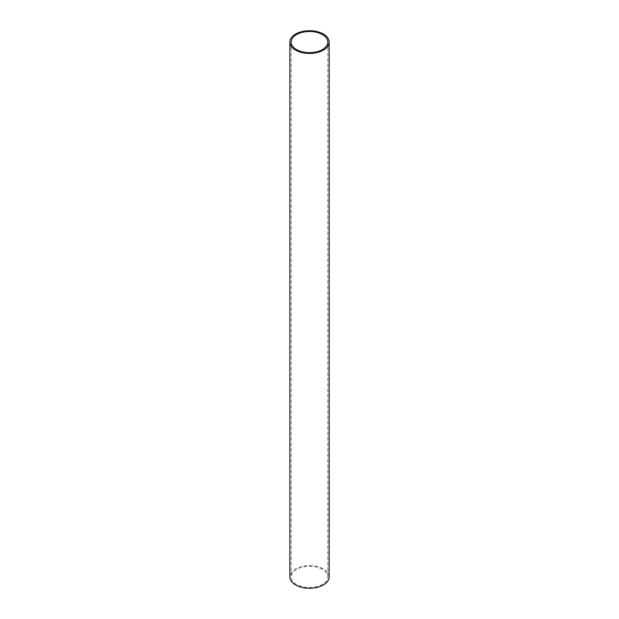 <?xml version="1.0" encoding="UTF-8"?>
<svg xmlns="http://www.w3.org/2000/svg" width="619" height="619" viewBox="0 0 619 619"><rect width="100%" height="100%" fill="white"/><g stroke="black" fill="none" stroke-linecap="round" stroke-linejoin="round"><path stroke-width="0.46" stroke-dasharray="3.1 2.32" d="M322.468 569.434A18.338 10.593 0 0 0 302.482 567.136A18.338 10.593 0 0 0 291.162 576.923A18.338 10.593 0 0 0 296.532 584.413A18.338 10.593 0 0 0 316.518 586.704A18.338 10.593 0 0 0 327.838 576.923A18.338 10.593 0 0 0 322.468 569.434M329.153 576.923A19.653 11.343 0 0 0 323.397 568.9A19.653 11.343 0 0 0 301.979 566.439A19.653 11.343 0 0 0 289.847 576.923M291.162 42.077L291.162 576.923M327.838 42.077L327.838 576.923"/><path stroke-width="0.93" d="M322.468 34.587A18.338 10.593 0 0 0 302.482 32.296A18.338 10.593 0 0 0 291.162 42.077A18.338 10.593 0 0 0 296.532 49.566A18.338 10.593 0 0 0 316.518 51.864A18.338 10.593 0 0 0 327.838 42.077A18.338 10.593 0 0 0 322.468 34.587M295.603 50.1A19.653 11.343 0 0 0 317.021 52.561A19.653 11.343 0 0 0 329.153 42.077A19.653 11.343 0 0 0 323.397 34.053A19.653 11.343 0 0 0 301.979 31.592A19.653 11.343 0 0 0 289.847 42.077A19.653 11.343 0 0 0 295.603 50.1M289.847 42.077L289.847 576.923A19.653 11.343 0 0 0 295.603 584.947A19.653 11.343 0 0 0 317.021 587.408A19.653 11.343 0 0 0 329.153 576.923L329.153 42.077"/></g></svg>
